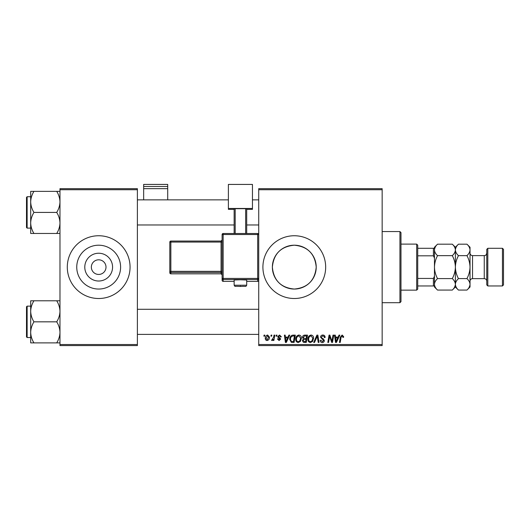 <?xml version="1.0" encoding="UTF-8"?>
<svg xmlns="http://www.w3.org/2000/svg" width="530" height="530" viewBox="0 0 530 530"><rect width="100%" height="100%" fill="white"/><g stroke="black" fill="none" stroke-linecap="round" stroke-linejoin="round"><path stroke-width="0.79" d="M112.572 267.127A13.893 13.893 0 0 1 98.679 281.019A13.893 13.893 0 0 1 84.787 267.127A13.893 13.893 0 0 1 98.679 253.234A13.893 13.893 0 0 1 112.572 267.127M91.352 267.127A7.321 7.321 0 0 0 98.679 274.447A7.321 7.321 0 0 0 106 267.127A7.321 7.321 0 0 0 98.679 259.806A7.321 7.321 0 0 0 91.352 267.127M76.751 267.127A21.922 21.922 0 0 0 98.679 289.049A21.922 21.922 0 0 0 120.601 267.127A21.922 21.922 0 0 0 98.679 245.204A21.922 21.922 0 0 0 76.751 267.127M67.297 267.127A31.383 31.383 0 0 0 98.679 298.509A31.383 31.383 0 0 0 130.062 267.127A31.383 31.383 0 0 0 98.679 235.744A31.383 31.383 0 0 0 67.297 267.127M316.218 267.127C314.913 280.489 307.612 287.797 294.316 289.049C280.973 287.81 273.652 280.496 272.367 267.127C273.666 253.764 280.966 246.457 294.269 245.204C307.632 246.47 314.946 253.784 316.218 267.127A21.922 21.922 0 0 1 294.289 289.049A21.922 21.922 0 0 1 272.367 267.127A21.922 21.922 0 0 1 294.289 245.204A21.922 21.922 0 0 1 316.218 267.127M262.906 267.127A31.383 31.383 0 0 0 294.289 298.509A31.383 31.383 0 0 0 325.672 267.127A31.383 31.383 0 0 0 294.289 235.744A31.383 31.383 0 0 0 262.906 267.127M382.156 345.58L258.726 345.58L258.726 344.533L382.156 344.533L382.156 345.58M382.156 189.72L258.726 189.72L258.726 188.673L382.156 188.673L382.156 344.533M276.223 335.119L276.985 335.119L276.826 336.166L276.044 336.166L276.223 335.119M271.088 335.119L271.844 335.119L271.685 336.166L270.909 336.166L271.088 335.119M298.907 335.026C300.596 335.331 301.431 336.391 301.424 338.193L300.417 341.433L298.244 342.539C296.508 342.221 295.667 341.134 295.714 339.279C295.7 336.954 296.767 335.536 298.907 335.026M288.903 335.119L289.731 335.119L286.326 342.44L285.398 342.44L284.398 335.119L285.16 335.119L285.405 337.12L288.009 337.12L288.903 335.119M304.578 335.119L307.506 335.119L306.267 342.44L303.379 342.32L302.372 340.664L303.379 338.875L302.471 337.398C302.557 336.046 303.259 335.291 304.578 335.119M316.894 335.119L317.861 335.119L318.981 342.44L318.212 342.44L317.258 336.166L314.515 342.44L313.694 342.44L316.894 335.119M343.645 336.643L343.579 337.305L342.811 337.405L342.883 336.762L342.095 335.881L341.095 337.259L340.22 342.44L339.445 342.44L340.353 337.073L342.148 335.026L343.645 336.643M332.986 335.119L333.754 335.119L332.502 342.44L331.7 342.44L329.607 336.225L328.587 342.44L327.812 342.44L329.05 335.119L329.852 335.119L331.965 341.327L332.986 335.119M258.726 189.72L258.726 344.533M339.021 335.119L339.843 335.119L336.444 342.44L335.517 342.44L334.51 335.119L335.278 335.119L335.523 337.12L338.12 337.12L339.021 335.119M322.836 335.026C324.367 335.106 325.122 335.934 325.102 337.504L324.34 337.59L324.148 336.517L322.783 335.881L321.299 337.106L321.491 337.749L323.479 338.995L324.34 340.591C324.241 341.85 323.558 342.493 322.293 342.539C320.968 342.459 320.252 341.751 320.153 340.412L320.915 340.18L322.313 341.684L323.578 340.638L320.537 337.179C320.676 335.801 321.438 335.086 322.836 335.026M311.077 335.026C312.766 335.331 313.601 336.391 313.594 338.193L312.594 341.433L310.414 342.539C308.679 342.221 307.837 341.134 307.89 339.279C307.877 336.954 308.937 335.536 311.077 335.026M281.357 336.828L280.595 337.02L279.502 335.689L278.502 336.51L280.688 339.028L279.098 340.538L277.362 338.922L278.124 338.829L279.131 339.876L279.933 339.14L278.124 337.537L277.74 336.57L279.542 335.026L281.357 336.828M293.169 335.119L295.336 335.119L294.097 342.44L291.341 342.347L289.724 339.445C289.678 337.577 290.433 336.192 291.99 335.298L293.169 335.119M267.657 335.026L269.472 337.146C269.538 339.001 268.736 340.134 267.06 340.538C265.841 340.346 265.252 339.604 265.285 338.312C265.238 336.53 266.027 335.43 267.657 335.026M274.017 335.119L274.792 335.119L273.891 340.445L273.122 340.445L273.314 339.346L272.075 340.538L271.559 340.346L273.632 337.252L274.017 335.119M264.046 335.119L264.808 335.119L264.649 336.166L263.874 336.166L264.046 335.119M137.383 345.58L59.976 345.58L59.976 344.533L137.383 344.533L137.383 345.58M137.383 189.72L59.976 189.72L59.976 188.673L137.383 188.673L137.383 344.533M59.976 189.72L59.976 344.533M336.689 340.147L337.703 337.974L335.629 337.974L336.086 341.645L336.689 340.147M311.991 340.869L312.832 338.153L311.024 335.881C309.394 336.371 308.606 337.531 308.652 339.359C308.619 340.671 309.215 341.446 310.441 341.684L311.991 340.869M305.644 341.585L306.029 339.306L303.551 339.604L303.133 340.631L304.339 341.585L305.644 341.585M306.174 338.451L306.592 335.974L304.419 336.013L303.226 337.418L304.565 338.451L306.174 338.451M286.578 340.147L287.591 337.974L285.511 337.974L285.968 341.645L286.578 340.147M293.474 341.585L294.422 335.974L293.441 335.974C291.427 336.166 290.44 337.338 290.486 339.492L291.407 341.466L293.474 341.585M299.821 340.869L300.662 338.153L298.854 335.881C297.224 336.371 296.429 337.531 296.475 339.359C296.449 340.671 297.045 341.446 298.271 341.684L299.821 340.869M267.094 339.876L268.71 337.226L267.65 335.689L266.047 338.319L267.094 339.876M399.938 231.564L400.985 232.604L400.985 301.649L399.938 302.69L399.938 231.564L382.156 231.564M30.687 201.89L30.687 222.944C30.806 219.248 31.893 215.736 33.94 212.417C31.906 209.138 30.82 205.633 30.687 201.89C30.806 198.194 31.893 194.682 33.94 191.363L30.687 191.363L30.687 201.89M26.5 212.417L26.5 227.483L26.5 197.352L27.129 196.729L27.129 228.112L30.687 228.112M59.976 191.363L56.717 191.363C58.751 194.643 59.837 198.154 59.976 201.89C59.85 205.587 58.764 209.098 56.717 212.417L33.94 212.417M56.717 191.363L33.94 191.363M56.717 212.417C58.751 215.697 59.837 219.201 59.976 222.944C59.85 226.641 58.764 230.152 56.717 233.472L33.94 233.472C31.906 230.192 30.82 226.688 30.687 222.944L30.687 233.472L33.94 233.472M56.717 233.472L59.976 233.472M59.976 300.782L56.717 300.782C58.751 304.061 59.837 307.566 59.976 311.309C59.85 315.005 58.764 318.517 56.717 321.836C58.751 325.115 59.837 328.62 59.976 332.363C59.85 336.06 58.764 339.571 56.717 342.89L33.94 342.89C31.906 339.611 30.82 336.099 30.687 332.363C30.806 328.666 31.893 325.155 33.94 321.836C31.906 318.556 30.82 315.052 30.687 311.309C30.806 307.612 31.893 304.101 33.94 300.782L30.687 300.782L30.687 342.89L33.94 342.89M26.5 336.901L26.5 306.771L27.129 306.141L27.129 337.524L26.5 336.901M56.717 300.782L33.94 300.782M56.717 321.836L33.94 321.836M56.717 342.89L59.976 342.89M416.679 290.142L416.679 244.111L417.726 245.158L417.726 289.095L416.679 290.142L400.985 290.142M416.679 244.111L400.985 244.111M434.461 285.955L433.414 285.955L433.414 278.442L434.461 276.243L434.461 287.002L437.535 290.076C435.614 288.287 434.587 286.379 434.461 284.338C434.58 282.324 435.6 280.41 437.535 278.601C435.607 275.004 434.58 271.174 434.461 267.127C434.587 263.079 435.607 259.25 437.535 255.652C435.614 253.863 434.587 251.955 434.461 249.915C434.58 247.901 435.6 245.986 437.535 244.178L452.309 244.178C454.23 245.966 455.257 247.874 455.383 249.915L455.316 249.12M417.726 285.955L433.414 285.955M417.726 248.298L434.461 248.298L434.461 258.011L433.414 255.811L433.414 248.298M417.726 278.442L433.414 278.442M417.726 255.811L433.414 255.811M487.812 285.955L486.765 284.908L486.765 249.345L487.812 248.298L487.812 285.955L502.453 285.955L502.453 248.298L487.812 248.298M502.453 248.298L503.5 249.345L503.5 284.908L502.453 285.955M435.315 246.967L434.527 249.12M452.309 244.178L455.383 247.252L455.383 249.915C455.263 251.929 454.236 253.844 452.309 255.652L437.535 255.652M452.309 255.652C454.236 259.25 455.257 263.079 455.383 267.127C455.257 271.174 454.23 275.004 452.309 278.601L437.535 278.601M452.309 278.601C454.23 280.39 455.257 282.298 455.383 284.338C455.263 286.352 454.236 288.267 452.309 290.076L437.535 290.076M454.521 287.286L455.316 285.133M434.461 284.338L434.527 285.133M469.964 249.12L470.024 249.915C469.898 247.874 468.871 245.966 466.95 244.178L470.024 247.252L470.024 284.338C469.911 286.352 468.884 288.267 466.95 290.076L458.457 290.076C456.535 288.287 455.508 286.379 455.383 284.338C455.502 282.324 456.522 280.41 458.457 278.601C456.529 275.01 455.508 271.188 455.383 267.127C455.502 263.079 456.529 259.256 458.457 255.652C456.535 253.863 455.508 251.955 455.383 249.915L455.383 287.002L452.309 290.076M434.461 258.011L434.461 276.243M437.535 244.178L434.461 247.252L434.461 248.298M456.237 246.967L455.442 249.12M455.383 249.915C455.502 247.901 456.522 245.986 458.457 244.178L466.95 244.178M455.383 284.338L455.442 285.133M470.024 249.915C469.911 251.929 468.884 253.844 466.95 255.652C468.878 259.243 469.905 263.065 470.024 267.127C469.905 271.174 468.878 274.997 466.95 278.601C468.871 280.39 469.898 282.298 470.024 284.338L470.024 287.002L466.95 290.076M469.169 287.286L469.964 285.133M466.95 278.601L458.457 278.601M466.95 255.652L458.457 255.652M167.719 186.487L167.719 184.42L143.656 184.42L143.656 186.487L167.719 186.487L167.719 199.863M167.719 188.653L143.656 188.653L143.656 199.863M143.656 188.653L143.656 186.487M240.415 279.774L234.141 279.992L234.141 285.219L246.695 285.219L246.695 279.992L240.415 279.774M222.11 280.317L222.11 234.565L223.156 234.525L223.156 278.429L257.679 278.429L257.679 234.525L223.156 234.525L223.156 233.518L257.679 233.518L257.679 234.525L258.726 234.565L258.726 280.317A1.047 1.047 180 0 1 257.679 281.364L257.679 279.515L223.156 279.515L223.156 281.364L234.141 281.364L223.156 281.364A1.047 1.047 180 0 1 222.11 280.317A1.047 1.047 0 0 0 223.156 281.364L223.156 281.364M252.446 208.462L228.39 208.462L228.39 184.42L252.446 184.42L252.446 209.35L246.695 209.35M234.141 209.35L228.39 209.35L228.39 208.462M234.141 233.518L234.141 208.721L235.188 208.688L235.188 233.518M245.648 233.518L245.648 208.688L235.188 208.688M245.648 208.688L246.695 208.721L246.695 233.518M169.812 272.778A1.047 1.047 0 0 0 170.852 273.825L221.063 273.825L221.063 272.42L170.852 272.42L170.852 273.825A1.047 1.047 -0 0 1 169.812 272.778L169.812 242.104L170.852 242.064L170.852 271.334L221.063 271.334L221.063 242.064L170.852 242.064L170.852 241.057L221.063 241.057L221.063 242.064L222.11 242.024M486.765 281.145C486.613 279.621 485.778 278.78 484.254 278.634L484.254 255.619L472.535 255.619L472.535 278.634C471.011 278.78 470.176 279.621 470.024 281.145M240.415 286.081L240.415 286.452L240.415 286.081M257.679 281.364L246.695 281.364L257.679 281.364A1.047 1.047 0 0 0 258.726 280.317M221.063 273.825L221.063 273.825A1.047 1.047 180 0 1 222.11 274.865L221.063 273.825L170.852 273.825M169.812 271.373A1.047 1.047 -0 0 0 170.852 272.42L170.852 271.334L169.812 271.373M170.852 241.057A1.047 1.047 -0 0 0 169.812 242.104A1.047 1.047 0 0 1 170.852 241.057L221.063 241.057L222.11 240.01A1.047 1.047 180 0 1 221.063 241.057M222.11 271.3L221.063 271.334L221.063 272.42A1.047 1.047 180 0 1 222.11 273.46M222.11 278.469A1.047 1.047 -0 0 0 223.156 279.515L223.156 278.429L222.11 278.469M257.679 279.515A1.047 1.047 0 0 0 258.726 278.469L257.679 278.429L257.679 279.515M223.156 233.518A1.047 1.047 0 0 0 222.11 234.565A1.047 1.047 0 0 1 223.156 233.518L257.679 233.518A1.047 1.047 180 0 1 258.726 234.565A1.047 1.047 0 0 0 257.679 233.518M399.938 302.69L382.156 302.69M27.129 196.729L30.687 196.729M27.129 228.112L26.5 227.483M258.726 199.863L252.446 199.863M228.39 199.863L137.383 199.863M258.726 224.972L246.695 224.972M234.141 224.972L137.383 224.972M137.383 334.39L258.726 334.39M137.383 309.281L258.726 309.281M27.129 337.524L30.687 337.524M27.129 306.141L30.687 306.141M455.383 247.252L458.457 244.178M455.383 287.002L458.457 290.076M484.254 278.634L472.535 278.634M484.254 255.619C485.056 255.109 485.579 256.546 486.765 253.108M472.535 255.619C471.011 255.473 470.176 254.632 470.024 253.108M234.141 285.219C236.069 287.094 232.312 285.988 240.415 286.452C246.953 286.048 245.463 287.094 246.695 285.219"/></g></svg>
